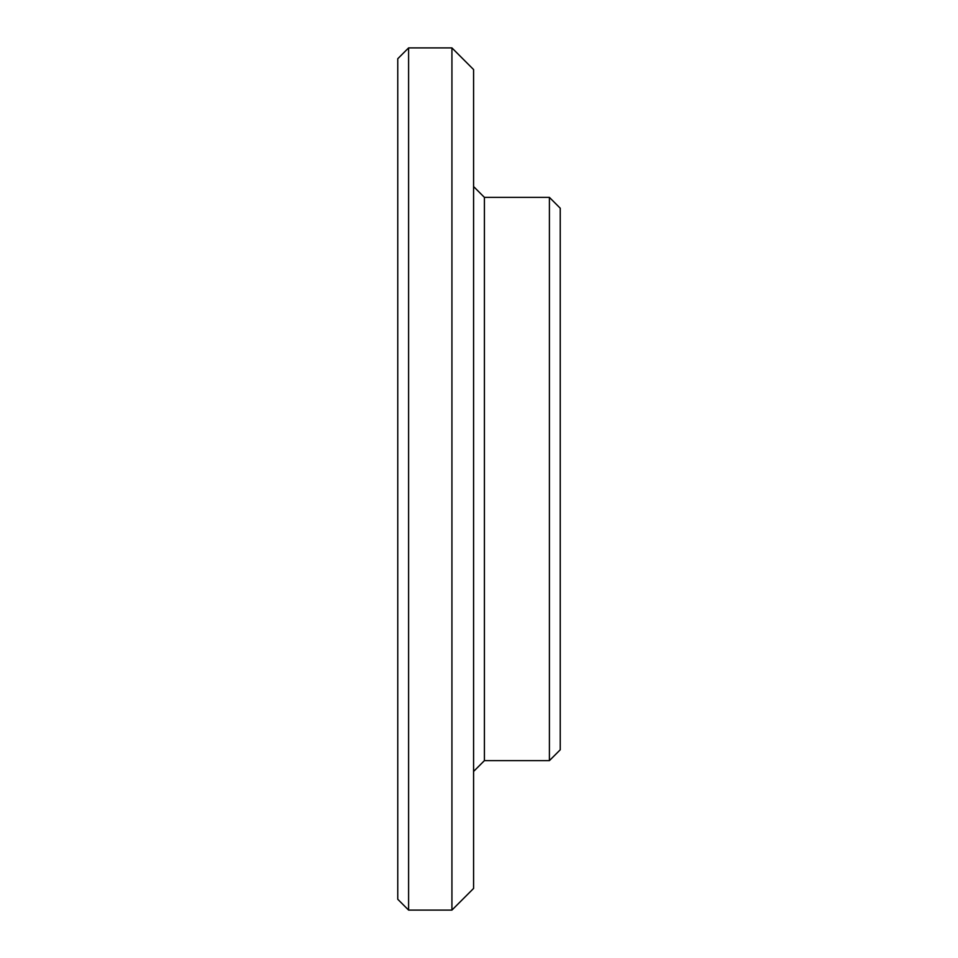 <?xml version="1.0" encoding="UTF-8"?>
<svg xmlns="http://www.w3.org/2000/svg" width="958" height="958" viewBox="0 0 958 958"><rect width="100%" height="100%" fill="white"/><g stroke="black" fill="none" stroke-linecap="round" stroke-linejoin="round"><path stroke-width="1.44" d="M473.587 186.547L484.413 197.372L484.413 760.628L549.401 760.628L549.401 197.372L560.238 208.209L560.238 749.791L549.401 760.628M408.599 910.1L408.599 47.9L397.762 58.737L397.762 899.263L408.599 910.1L451.925 910.1L451.925 47.9L473.587 69.563L473.587 888.437L451.925 910.1M484.413 760.628L473.587 771.453M408.599 47.9L451.925 47.9M484.413 197.372L549.401 197.372"/></g></svg>
